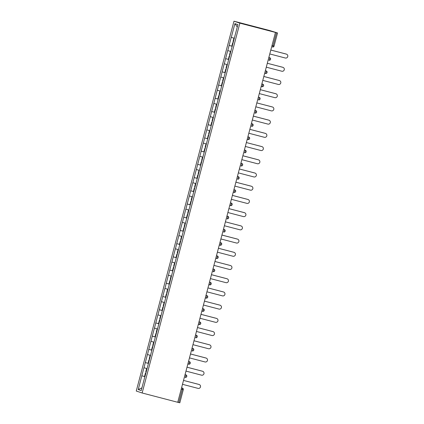<?xml version="1.0" encoding="UTF-8"?>
<svg xmlns="http://www.w3.org/2000/svg" width="424" height="424" viewBox="0 0 424 424"><rect width="100%" height="100%" fill="white"/><g stroke="black" fill="none" stroke-linecap="round" stroke-linejoin="round"><path stroke-width="0.64" d="M233.979 21.2L136.263 391.039L142.146 392.99L239.862 23.15L233.979 21.2L269.574 30.502L277.54 32.961L274.042 46.078M144.902 376.814L148.395 363.591M144.849 376.793L141.213 390.562L138.229 389.571L141.812 375.791L144.955 376.607M147.017 368.589L143.943 367.741L141.812 375.791M143.99 367.756L145.305 362.573L148.448 363.394M150.509 355.37L147.43 354.528L145.305 362.573M147.483 354.544L148.798 349.36L151.94 350.182M154.002 342.157L150.923 341.315L148.798 349.36M150.976 341.331L152.29 336.147L155.428 336.963M157.495 328.945L154.416 328.096L152.29 336.147M154.469 328.112L155.778 322.929L158.921 323.751M160.982 315.726L157.908 314.884L155.778 322.929M157.956 314.899L159.27 309.716L162.413 310.538M164.475 302.513L161.396 301.671L159.27 309.716M161.449 301.687L162.763 296.503L165.906 297.325M167.968 289.3L164.888 288.452L162.763 296.503M164.941 288.474L166.256 283.285L169.393 284.106M171.46 276.082L168.381 275.24L166.256 283.285M168.434 275.256L169.748 270.072L172.886 270.894M174.953 262.869L171.874 262.027L169.748 270.072M171.921 262.043L173.236 256.859L176.379 257.681M178.44 249.657L175.361 248.809L173.236 256.859M175.414 248.83L176.728 243.641L179.871 244.463M181.933 236.438L178.854 235.596L176.728 243.641M178.907 235.612L180.221 230.428L183.359 231.25M185.426 223.225L182.347 222.383L180.221 230.428M182.399 222.399L183.714 217.215L186.852 218.037M188.918 210.013L185.839 209.165L183.714 217.215M185.887 209.186L187.201 203.997L190.344 204.819M192.406 196.794L189.332 195.952L187.201 203.997M189.38 195.968L190.694 190.784L193.837 191.606M195.899 183.581L192.819 182.739L190.694 190.784M192.872 182.755L194.187 177.571L197.324 178.393M199.391 170.369L196.312 169.521L194.187 177.571M196.365 169.542L197.679 164.353L200.817 165.174M202.884 157.15L199.805 156.308L197.679 164.353M199.858 156.323L201.167 151.14L204.31 151.962M206.371 143.937L203.297 143.095L201.167 151.14M203.345 143.111L204.66 137.927L207.802 138.749M209.864 130.725L206.785 129.877L204.66 137.927M206.838 129.898L208.152 124.709L211.295 125.531M213.357 117.506L210.278 116.664L208.152 124.709M210.331 116.68L211.645 111.496L214.782 112.318M216.85 104.293L213.77 103.451L211.645 111.496M213.823 103.467L215.132 98.283L218.275 99.105M220.337 91.081L217.263 90.233L215.132 98.283M217.311 90.254L218.625 85.065L221.768 85.887M223.83 77.862L220.75 77.02L218.625 85.065M220.803 77.035L222.118 71.852L225.261 72.674M227.322 64.649L224.243 63.807L222.118 71.852M224.296 63.823L225.61 58.639L228.748 59.461M230.815 51.437L227.736 50.589L225.61 58.639M227.789 50.61L229.103 45.426L232.241 46.242M234.308 38.218L231.228 37.376L229.103 45.426M231.276 37.392L234.917 23.627L237.901 24.619L148.342 363.58M148.437 363.432L145.358 362.589M151.93 350.219L148.851 349.376M155.417 337.006L152.338 336.163M158.91 323.788L155.831 322.95M162.403 310.575L159.323 309.732M165.895 297.362L162.816 296.519M169.383 284.144L166.303 283.306M172.875 270.931L169.796 270.088M176.368 257.718L173.289 256.875M179.861 244.5L176.782 243.662M183.353 231.287L180.274 230.444M186.841 218.074L183.762 217.231M190.334 204.856L187.254 204.018M193.826 191.643L190.747 190.8M197.319 178.43L194.24 177.587M200.806 165.212L197.727 164.374M204.299 151.999L201.22 151.156M207.792 138.786L204.713 137.943M211.285 125.568L208.205 124.73M214.772 112.355L211.693 111.512M218.265 99.142L215.185 98.299M221.757 85.924L218.678 85.086M225.25 72.711L222.171 71.868M228.737 59.498L225.658 58.655M232.23 46.285L229.151 45.442M271.991 45.559L273.056 45.84L276.522 32.712L239.862 23.15M276.522 32.712L277.54 32.961M237.265 27.014L234.917 23.627M275.457 32.447L177.741 402.286L142.146 392.99M144.944 376.65L141.865 375.807M141.934 387.838L138.229 389.571M177.741 402.27L178.806 402.551L182.278 389.418L181.212 389.142M179.797 402.789L178.806 402.551M269.775 53.949L285.331 58.014A2.014 1.972 108.3 0 0 287.737 56.625A2.014 1.972 108.3 0 0 286.359 54.118L270.803 50.053M286.359 54.118L286.099 54.034A2.014 1.972 -71.7 0 1 286.221 54.071L286.476 54.155M233.889 38.314L234.308 38.43L233.889 38.314L233.03 41.579L233.444 41.69M232.294 46.052L231.875 45.94L232.739 42.676L233.158 42.776M233.152 42.792L232.739 42.676M286.099 54.034L270.809 50.037M266.283 67.167L281.838 71.227A2.014 1.972 108.3 0 0 284.244 69.838A2.014 1.972 108.3 0 0 282.866 67.331L267.311 63.266L282.612 67.246A2.014 1.972 -71.7 0 1 282.729 67.284L282.988 67.368M230.82 51.633L230.402 51.532L229.538 54.791L229.951 54.903M230.815 51.643L230.402 51.532M228.801 59.265L228.388 59.153L229.246 55.894L229.665 55.995L229.246 55.894M262.79 80.38L278.345 84.445A2.014 1.972 108.3 0 0 280.752 83.056A2.014 1.972 108.3 0 0 279.374 80.549L263.818 76.484M279.374 80.549L279.119 80.465A2.014 1.972 -71.7 0 1 279.236 80.496L279.496 80.581M226.909 64.745L227.322 64.856L226.909 64.745L226.045 68.004L226.464 68.121M225.308 72.483L224.895 72.366L225.754 69.107L226.172 69.207L225.754 69.107M279.119 80.465L263.823 76.463M259.297 93.593L274.853 97.658A2.014 1.972 108.3 0 0 277.259 96.269A2.014 1.972 108.3 0 0 275.886 93.762L260.331 89.697M275.886 93.762L275.626 93.678A2.014 1.972 -71.7 0 1 275.748 93.709L276.003 93.799M223.835 78.058L223.416 77.958L222.552 81.223L222.971 81.334M223.83 78.074L223.416 77.958M221.816 85.696L221.402 85.584L222.266 82.32L222.685 82.42M222.679 82.436L222.266 82.32M275.626 93.678L260.331 89.681M255.81 106.811L271.365 110.871A2.014 1.972 108.3 0 0 273.772 109.482A2.014 1.972 108.3 0 0 272.394 106.975L256.838 102.91L272.134 106.89A2.014 1.972 -71.7 0 1 272.256 106.928L272.51 107.012M220.342 91.277L219.924 91.176L219.065 94.435L219.478 94.547M220.342 91.287L219.924 91.176M218.328 98.909L217.91 98.797L218.773 95.538L219.192 95.638L218.773 95.538M252.317 120.024L267.873 124.089A2.014 1.972 108.3 0 0 270.279 122.7A2.014 1.972 108.3 0 0 268.901 120.193L253.345 116.128M268.901 120.193L268.646 120.103A2.014 1.972 -71.7 0 1 268.763 120.14L269.023 120.225M216.436 104.389L216.85 104.5L216.436 104.389L215.572 107.648L215.986 107.765M214.836 112.127L214.417 112.01L215.281 108.751L215.699 108.851M215.694 108.862L215.281 108.751M268.646 120.103L253.351 116.107M248.824 133.237L264.38 137.302A2.014 1.972 108.3 0 0 266.786 135.913A2.014 1.972 108.3 0 0 265.408 133.406L249.853 129.341M265.408 133.406L265.154 133.322A2.014 1.972 -71.7 0 1 265.27 133.353L265.53 133.443M212.943 117.602L213.357 117.718L212.943 117.602L212.079 120.867L212.498 120.978M211.343 125.34L210.929 125.228L211.788 121.964L212.207 122.064M212.207 122.08L211.788 121.964M265.154 133.322L249.858 129.325M245.332 146.45L260.887 150.515A2.014 1.972 108.3 0 0 263.293 149.126A2.014 1.972 108.3 0 0 261.921 146.619L246.365 142.554L261.661 146.534A2.014 1.972 -71.7 0 1 261.783 146.572L262.037 146.656M209.869 130.921L209.451 130.82L208.587 134.079L209.006 134.191M209.864 130.931L209.451 130.82M207.85 138.553L207.437 138.441L208.301 135.182L208.719 135.282L208.301 135.182M241.844 159.668L257.4 163.733A2.014 1.972 108.3 0 0 259.806 162.344A2.014 1.972 108.3 0 0 258.428 159.837L242.873 155.772M258.428 159.837L258.168 159.747A2.014 1.972 -71.7 0 1 258.29 159.784L258.545 159.869M205.958 144.033L206.377 144.144L205.958 144.033L205.099 147.292L205.513 147.409M204.363 151.771L203.944 151.654L204.808 148.395L205.227 148.495L204.808 148.395M258.168 159.747L242.878 155.751M238.352 172.881L253.907 176.946A2.014 1.972 108.3 0 0 256.313 175.557A2.014 1.972 108.3 0 0 254.935 173.05L239.38 168.985M254.935 173.05L254.681 172.966A2.014 1.972 -71.7 0 1 254.798 172.997L255.057 173.082M202.465 157.246L202.884 157.362L202.465 157.246L201.607 160.511L202.02 160.622M200.87 164.984L200.451 164.872L201.315 161.608L201.734 161.708M201.729 161.724L201.315 161.608M254.681 172.966L239.385 168.969M234.859 186.094L250.414 190.159A2.014 1.972 108.3 0 0 252.821 188.77A2.014 1.972 108.3 0 0 251.443 186.263L235.887 182.198M251.443 186.263L251.188 186.178A2.014 1.972 -71.7 0 1 251.305 186.216L251.565 186.3M199.397 170.565L198.978 170.464L198.114 173.723L198.533 173.835M199.391 170.575L198.978 170.464M197.377 178.197L196.964 178.085L197.823 174.826L198.241 174.927L197.823 174.826M251.188 186.178L235.892 182.182M231.366 199.312L246.922 203.377A2.014 1.972 108.3 0 0 249.328 201.988A2.014 1.972 108.3 0 0 247.955 199.476L232.4 195.416M247.955 199.476L247.696 199.391A2.014 1.972 -71.7 0 1 247.812 199.428L248.072 199.513M195.904 183.778L195.485 183.677L194.621 186.936L195.04 187.053M195.899 183.788L195.485 183.677M193.885 191.415L193.471 191.298L194.33 188.039L194.749 188.139L194.33 188.039M247.696 199.391L232.4 195.395M227.874 212.525L243.434 216.59A2.014 1.972 108.3 0 0 245.841 215.201A2.014 1.972 108.3 0 0 244.463 212.694L228.907 208.629M244.463 212.694L244.203 212.609A2.014 1.972 -71.7 0 1 244.325 212.641L244.579 212.726M191.993 196.89L192.411 197.006L191.993 196.89L191.134 200.149L191.547 200.266M190.397 204.628L189.978 204.516L190.842 201.252L191.261 201.352M191.256 201.368L190.842 201.252M244.203 212.609L228.912 208.613M224.386 225.738L239.942 229.803A2.014 1.972 108.3 0 0 242.348 228.414A2.014 1.972 108.3 0 0 240.97 225.907L225.414 221.842L240.715 225.822A2.014 1.972 -71.7 0 1 240.832 225.859L241.086 225.944M188.918 210.209L188.5 210.103L187.641 213.367L188.055 213.479M188.918 210.219L188.5 210.103M186.904 217.841L186.486 217.729L187.35 214.47L187.768 214.571M187.763 214.581L187.35 214.47M220.893 238.956L236.449 243.021A2.014 1.972 108.3 0 0 238.855 241.632A2.014 1.972 108.3 0 0 237.477 239.12L221.922 235.06M237.477 239.12L237.223 239.035A2.014 1.972 -71.7 0 1 237.339 239.072L237.599 239.157M185.012 223.321L185.426 223.432L185.012 223.321L184.149 226.58L184.562 226.692M183.412 231.059L182.998 230.942L183.857 227.683L184.276 227.783L183.857 227.683M237.223 239.035L221.927 235.039M217.401 252.169L232.956 256.234A2.014 1.972 108.3 0 0 235.362 254.845A2.014 1.972 108.3 0 0 233.99 252.338L218.429 248.273M233.99 252.338L233.73 252.254A2.014 1.972 -71.7 0 1 233.847 252.285L234.106 252.37M181.938 236.634L181.52 236.534L180.656 239.793L181.075 239.91M181.933 236.645L181.52 236.534M179.919 244.272L179.506 244.16L180.364 240.896L180.783 240.996M180.783 241.012L180.364 240.896M233.73 252.254L218.434 248.257M213.908 265.382L229.469 269.447A2.014 1.972 108.3 0 0 231.87 268.058A2.014 1.972 108.3 0 0 230.497 265.551L214.942 261.486L230.237 265.466A2.014 1.972 -71.7 0 1 230.359 265.504L230.614 265.588M178.446 249.847L178.027 249.747L177.168 253.011L177.582 253.123M178.446 249.863L178.027 249.747M176.426 257.485L176.013 257.373L176.877 254.114L177.296 254.214L176.877 254.114M210.421 278.6L225.976 282.665A2.014 1.972 108.3 0 0 228.382 281.276A2.014 1.972 108.3 0 0 227.004 278.764L211.449 274.699M227.004 278.764L226.745 278.679A2.014 1.972 -71.7 0 1 226.867 278.716L227.121 278.801M174.534 262.965L174.953 263.076L174.534 262.965L173.676 266.224L174.089 266.336M172.939 270.703L172.52 270.586L173.384 267.327L173.803 267.427M173.798 267.438L173.384 267.327M226.745 278.679L211.454 274.683M206.928 291.813L222.483 295.878A2.014 1.972 108.3 0 0 224.89 294.489A2.014 1.972 108.3 0 0 223.512 291.982L207.956 287.917M223.512 291.982L223.257 291.898A2.014 1.972 -71.7 0 1 223.374 291.929L223.633 292.014M171.047 276.178L171.46 276.289L171.047 276.178L170.183 279.437L170.596 279.554M169.446 283.916L169.033 283.804L169.892 280.54L170.31 280.64M170.31 280.656L169.892 280.54M223.257 291.898L207.961 287.901M203.435 305.026L218.991 309.091A2.014 1.972 108.3 0 0 221.397 307.702A2.014 1.972 108.3 0 0 220.019 305.195L204.463 301.13L219.764 305.11A2.014 1.972 -71.7 0 1 219.881 305.148L220.141 305.232M167.973 289.491L167.554 289.391L166.69 292.655L167.109 292.767M167.968 289.507L167.554 289.391M165.954 297.129L165.54 297.017L166.399 293.758L166.817 293.859L166.399 293.758M199.943 318.244L215.498 322.309A2.014 1.972 108.3 0 0 217.904 320.92A2.014 1.972 108.3 0 0 216.532 318.408L200.976 314.343M216.532 318.408L216.272 318.323A2.014 1.972 -71.7 0 1 216.394 318.36L216.648 318.445M164.062 302.609L164.475 302.72L164.062 302.609L163.203 305.868L163.616 305.98M162.461 310.347L162.048 310.23L162.911 306.971L163.33 307.071L162.911 306.971M216.272 318.323L200.976 314.327M196.455 331.457L212.011 335.522A2.014 1.972 108.3 0 0 214.417 334.133A2.014 1.972 108.3 0 0 213.039 331.626L197.483 327.561M213.039 331.626L212.779 331.541A2.014 1.972 -71.7 0 1 212.901 331.573L213.155 331.658M160.569 315.822L160.988 315.933L160.569 315.822L159.71 319.081L160.124 319.198M158.974 323.56L158.555 323.448L159.419 320.184L159.837 320.284M159.832 320.3L159.419 320.184M212.779 331.541L197.489 327.545M192.962 344.67L208.518 348.735A2.014 1.972 108.3 0 0 210.924 347.346A2.014 1.972 108.3 0 0 209.546 344.839L193.991 340.774M209.546 344.839L209.292 344.754A2.014 1.972 -71.7 0 1 209.408 344.791L209.668 344.876M157.5 329.135L157.081 329.035L156.218 332.299L156.631 332.411M157.495 329.151L157.081 329.035M155.481 336.773L155.062 336.661L155.926 333.397L156.345 333.502L155.926 333.397M209.292 344.754L193.996 340.758M189.47 357.888L205.025 361.953A2.014 1.972 108.3 0 0 207.431 360.564A2.014 1.972 108.3 0 0 206.053 358.052L190.498 353.987M206.053 358.052L205.799 357.967A2.014 1.972 -71.7 0 1 205.916 358.004L206.175 358.089M154.007 342.354L153.589 342.253L152.725 345.512L153.143 345.624M154.002 342.364L153.589 342.253M151.988 349.991L151.575 349.874L152.433 346.615L152.852 346.715L152.433 346.615M205.799 357.967L190.503 353.971M185.977 371.101L201.532 375.166A2.014 1.972 108.3 0 0 203.939 373.777A2.014 1.972 108.3 0 0 202.566 371.27L187.011 367.205M202.566 371.27L202.306 371.186A2.014 1.972 -71.7 0 1 202.428 371.217L202.683 371.302M150.096 355.466L150.509 355.577L150.096 355.466L149.232 358.725L149.651 358.842M148.495 363.204L148.082 363.087L148.946 359.828L149.365 359.928M149.359 359.939L148.946 359.828M202.306 371.186L187.011 367.189M182.49 384.314L198.045 388.379A2.014 1.972 108.3 0 0 200.451 386.99A2.014 1.972 108.3 0 0 199.073 384.483L183.518 380.418L198.814 384.398A2.014 1.972 -71.7 0 1 198.936 384.436L199.19 384.52M147.022 368.779L146.603 368.679L145.745 371.943L146.158 372.055M147.022 368.795L146.603 368.679M145.008 376.417L144.589 376.305L145.453 373.041L145.872 373.147M145.867 373.157L145.453 373.041M273.056 45.84L274.068 46.089A1.314 1.314 0 0 1 272.468 47.027L272.468 47.027A1.314 0.27 104.6 0 1 272.462 47.027A1.314 0.27 104.6 0 0 273.056 45.84M179.824 402.8L183.29 389.672A1.314 1.314 0 0 0 182.431 388.087A1.314 1.288 108.3 0 1 183.263 389.661L182.278 389.418A1.314 0.27 -75.4 0 0 182.357 388.066L182.431 388.087A1.314 1.288 108.3 0 0 182.357 388.066L181.552 387.854M268.837 57.489L269.722 57.722A1.314 1.288 108.3 0 0 269.643 57.701A1.314 0.27 -75.4 0 1 269.563 59.053A1.314 0.27 104.6 0 1 268.975 60.24L268.975 60.24A1.314 0.27 104.6 0 1 268.97 60.24A1.314 1.314 0 0 0 270.576 59.307A1.314 1.314 0 0 0 269.722 57.722A1.314 1.288 108.3 0 1 270.549 59.296M265.344 70.702L266.23 70.935A1.314 1.288 108.3 0 0 266.15 70.914A1.314 0.27 -75.4 0 1 266.071 72.271A1.314 0.27 104.6 0 1 265.482 73.458L264.677 73.246L265.482 73.458A1.314 0.27 104.6 0 1 265.477 73.453A1.314 1.314 0 0 0 267.088 72.52A1.314 1.314 0 0 0 266.23 70.935A1.314 1.288 108.3 0 1 267.062 72.509M261.857 83.92L262.737 84.148A1.314 1.288 108.3 0 0 262.657 84.127A1.314 0.27 -75.4 0 1 262.583 85.484A1.314 0.27 104.6 0 1 261.99 86.671L261.184 86.459L261.99 86.671A1.314 1.314 0 0 0 263.596 85.733A1.314 1.314 0 0 0 262.737 84.148A1.314 1.288 108.3 0 1 263.569 85.722M258.364 97.133L259.244 97.366A1.314 1.288 108.3 0 0 259.17 97.34A1.314 0.27 -75.4 0 1 259.091 98.697A1.314 0.27 104.6 0 1 258.502 99.884L258.502 99.884A1.314 0.27 104.6 0 1 258.497 99.884A1.314 1.314 0 0 0 260.103 98.951A1.314 1.314 0 0 0 259.244 97.366A1.314 1.288 108.3 0 1 260.076 98.94M254.872 110.346L255.757 110.579A1.314 1.288 108.3 0 0 255.677 110.558A1.314 0.27 -75.4 0 1 255.598 111.915A1.314 0.27 104.6 0 1 255.01 113.097L255.01 113.097A1.314 0.27 104.6 0 1 255.004 113.097A1.314 1.314 0 0 0 256.61 112.164A1.314 1.314 0 0 0 255.757 110.579A1.314 1.288 108.3 0 1 256.584 112.153M251.379 123.559L252.264 123.792A1.314 1.288 108.3 0 0 252.185 123.771A1.314 0.27 -75.4 0 1 252.105 125.128A1.314 0.27 104.6 0 1 251.517 126.315L251.517 126.315A1.314 0.27 104.6 0 1 251.512 126.315A1.314 1.314 0 0 0 253.123 125.377A1.314 1.314 0 0 0 252.264 123.792A1.314 1.288 108.3 0 1 253.096 125.366M247.892 136.777L248.771 137.01A1.314 1.288 108.3 0 0 248.692 136.984A1.314 0.27 -75.4 0 1 248.618 138.341A1.314 0.27 104.6 0 1 248.024 139.528L247.219 139.316L248.024 139.528A1.314 1.314 0 0 0 249.63 138.595A1.314 1.314 0 0 0 248.771 137.01A1.314 1.288 108.3 0 1 249.603 138.584M244.399 149.99L245.279 150.223A1.314 1.288 108.3 0 0 245.204 150.202A1.314 0.27 -75.4 0 1 245.125 151.559A1.314 0.27 104.6 0 1 244.537 152.741L244.537 152.741A1.314 0.27 104.6 0 1 244.531 152.741A1.314 1.314 0 0 0 246.137 151.808A1.314 1.314 0 0 0 245.279 150.223A1.314 1.288 108.3 0 1 246.111 151.797M240.906 163.203L241.786 163.436A1.314 1.288 108.3 0 0 241.712 163.415A1.314 0.27 -75.4 0 1 241.632 164.772A1.314 0.27 104.6 0 1 241.044 165.959L241.044 165.959A1.314 0.27 104.6 0 1 241.039 165.959A1.314 1.314 0 0 0 242.645 165.021A1.314 1.314 0 0 0 241.786 163.436A1.314 1.288 108.3 0 1 242.618 165.01M237.413 176.421L238.299 176.654A1.314 1.288 108.3 0 0 238.219 176.628A1.314 0.27 -75.4 0 1 238.14 177.985A1.314 0.27 104.6 0 1 237.551 179.172L237.551 179.172A1.314 0.27 104.6 0 1 237.546 179.172A1.314 1.314 0 0 0 239.152 178.234A1.314 1.314 0 0 0 238.299 176.654A1.314 1.288 108.3 0 1 239.131 178.228M233.926 189.634L234.806 189.867A1.314 1.288 108.3 0 0 234.726 189.846A1.314 0.27 -75.4 0 1 234.652 191.203A1.314 0.27 104.6 0 1 234.059 192.385L233.253 192.178L234.059 192.385A1.314 1.314 0 0 0 235.665 191.452A1.314 1.314 0 0 0 234.806 189.867A1.314 1.288 108.3 0 1 235.638 191.441M230.433 202.847L231.313 203.08A1.314 1.288 108.3 0 0 231.239 203.059A1.314 0.27 -75.4 0 1 231.16 204.416A1.314 0.27 104.6 0 1 230.566 205.603L229.76 205.391L230.566 205.603A1.314 1.314 0 0 0 232.172 204.665A1.314 1.314 0 0 0 231.313 203.08A1.314 1.288 108.3 0 1 232.145 204.654M226.941 216.065L227.821 216.298A1.314 1.288 108.3 0 0 227.746 216.272A1.314 0.27 -75.4 0 1 227.667 217.629A1.314 0.27 104.6 0 1 227.079 218.816L227.079 218.816A1.314 0.27 104.6 0 1 227.073 218.816A1.314 1.314 0 0 0 228.679 217.878A1.314 1.314 0 0 0 227.821 216.298A1.314 1.288 108.3 0 1 228.653 217.867M223.448 229.278L224.333 229.511A1.314 1.288 108.3 0 0 224.254 229.49A1.314 0.27 -75.4 0 1 224.174 230.847A1.314 0.27 104.6 0 1 223.586 232.029L223.586 232.029A1.314 0.27 104.6 0 1 223.581 232.029A1.314 1.314 0 0 0 225.186 231.096A1.314 1.314 0 0 0 224.333 229.511A1.314 1.288 108.3 0 1 225.16 231.085M219.961 242.491L220.84 242.724A1.314 1.288 108.3 0 0 220.761 242.703A1.314 0.27 -75.4 0 1 220.681 244.06A1.314 0.27 104.6 0 1 220.093 245.247L219.288 245.035L220.093 245.247A1.314 1.314 0 0 0 221.699 244.309A1.314 1.314 0 0 0 220.84 242.724A1.314 1.288 108.3 0 1 221.673 244.298M216.468 255.709L217.348 255.942A1.314 1.288 108.3 0 0 217.268 255.916A1.314 0.27 -75.4 0 1 217.194 257.273A1.314 0.27 104.6 0 1 216.6 258.46L215.795 258.248L216.6 258.46A1.314 1.314 0 0 0 218.206 257.522A1.314 1.314 0 0 0 217.348 255.942A1.314 1.288 108.3 0 1 218.18 257.511M212.975 268.922L213.855 269.155A1.314 1.288 108.3 0 0 213.781 269.134A1.314 0.27 -75.4 0 1 213.701 270.486A1.314 0.27 104.6 0 1 213.113 271.673L213.113 271.673A1.314 0.27 104.6 0 1 213.108 271.673A1.314 1.314 0 0 0 214.714 270.74A1.314 1.314 0 0 0 213.855 269.155A1.314 1.288 108.3 0 1 214.687 270.729M209.483 282.135L210.368 282.368A1.314 1.288 108.3 0 0 210.288 282.347A1.314 0.27 -75.4 0 1 210.209 283.704A1.314 0.27 104.6 0 1 209.62 284.891A1.314 0.27 104.6 0 1 209.615 284.886L208.815 284.679L209.62 284.891A1.314 1.314 0 0 0 211.221 283.953A1.314 1.314 0 0 0 210.368 282.368A1.314 1.288 108.3 0 1 211.194 283.942M205.99 295.353L206.875 295.586A1.314 1.288 108.3 0 0 206.795 295.56A1.314 0.27 -75.4 0 1 206.716 296.917A1.314 0.27 104.6 0 1 206.128 298.104L205.322 297.892L206.128 298.104A1.314 1.314 0 0 0 207.733 297.166A1.314 1.314 0 0 0 206.875 295.586A1.314 1.288 108.3 0 1 207.707 297.155M202.502 308.566L203.382 308.799A1.314 1.288 108.3 0 0 203.303 308.778A1.314 0.27 -75.4 0 1 203.228 310.13A1.314 0.27 104.6 0 1 202.635 311.317L201.829 311.105L202.635 311.317A1.314 1.314 0 0 0 204.241 310.384A1.314 1.314 0 0 0 203.382 308.799A1.314 1.288 108.3 0 1 204.214 310.373M199.01 321.779L199.889 322.012A1.314 1.288 108.3 0 0 199.815 321.991A1.314 0.27 -75.4 0 1 199.736 323.348A1.314 0.27 104.6 0 1 199.148 324.535A1.314 0.27 104.6 0 1 199.142 324.53L198.337 324.323L199.148 324.535A1.314 1.314 0 0 0 200.748 323.597A1.314 1.314 0 0 0 199.889 322.012A1.314 1.288 108.3 0 1 200.722 323.586M195.517 334.997L196.402 335.23A1.314 1.288 108.3 0 0 196.323 335.204A1.314 0.27 -75.4 0 1 196.243 336.561A1.314 0.27 104.6 0 1 195.655 337.748L195.655 337.748A1.314 0.27 104.6 0 1 195.649 337.748A1.314 1.314 0 0 0 197.255 336.81A1.314 1.314 0 0 0 196.402 335.23A1.314 1.288 108.3 0 1 197.229 336.799M192.024 348.21L192.909 348.443A1.314 1.288 108.3 0 0 192.83 348.422A1.314 0.27 -75.4 0 1 192.75 349.774A1.314 0.27 104.6 0 1 192.162 350.961L192.162 350.961A1.314 0.27 104.6 0 1 192.157 350.961A1.314 1.314 0 0 0 193.768 350.028A1.314 1.314 0 0 0 192.909 348.443A1.314 1.288 108.3 0 1 193.742 350.017M188.537 361.423L189.417 361.656A1.314 1.288 108.3 0 0 189.337 361.635A1.314 0.27 -75.4 0 1 189.263 362.992A1.314 0.27 104.6 0 1 188.669 364.179A1.314 0.27 104.6 0 1 188.669 364.174L187.864 363.967L188.669 364.179A1.314 1.314 0 0 0 190.275 363.241A1.314 1.314 0 0 0 189.417 361.656A1.314 1.288 108.3 0 1 190.249 363.23M185.044 374.641L185.924 374.874A1.314 1.288 108.3 0 0 185.85 374.848A1.314 0.27 -75.4 0 1 185.77 376.205A1.314 0.27 104.6 0 1 185.182 377.392L185.182 377.392A1.314 0.27 104.6 0 1 185.177 377.392A1.314 1.314 0 0 0 186.783 376.454A1.314 1.314 0 0 0 185.924 374.874A1.314 1.288 108.3 0 1 186.756 376.443"/></g></svg>

